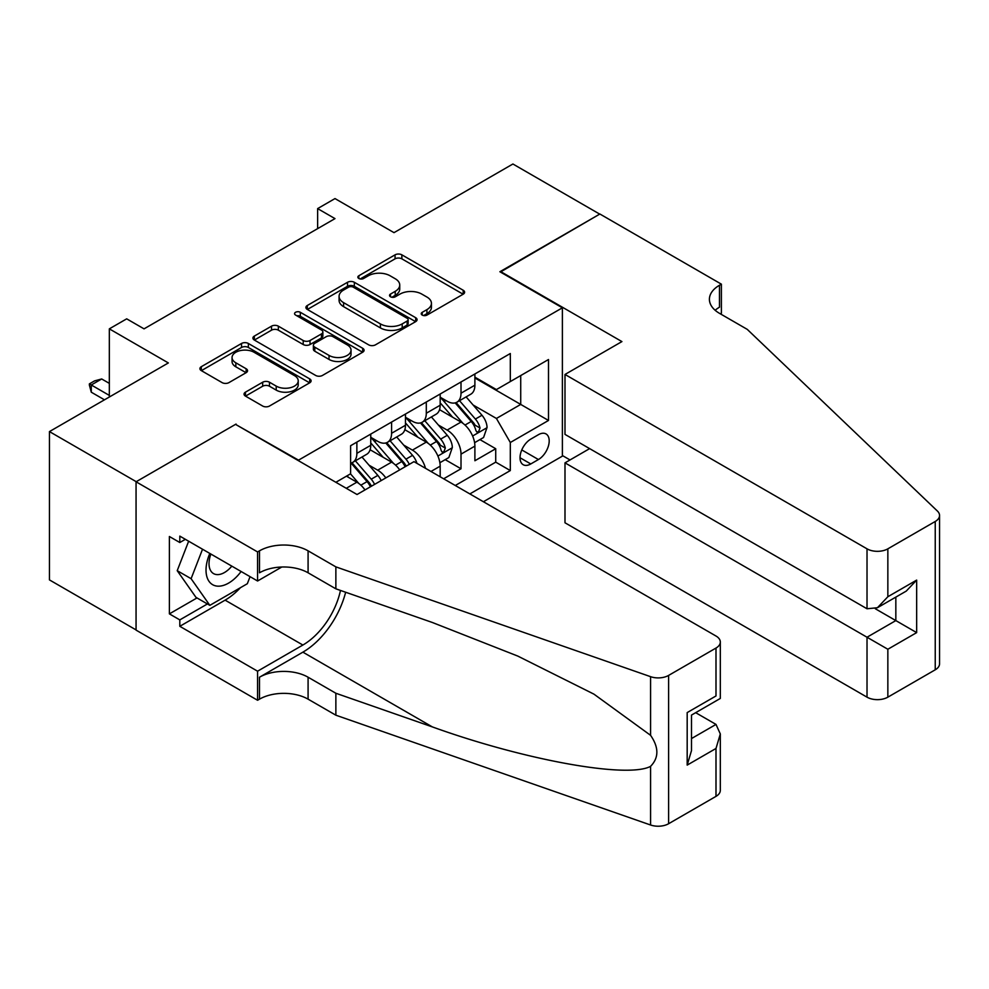 <?xml version="1.0" encoding="UTF-8"?>
<svg xmlns="http://www.w3.org/2000/svg" width="989" height="989" viewBox="0 0 989 989"><rect width="100%" height="100%" fill="white"/><g stroke="black" fill="none" stroke-linecap="round" stroke-linejoin="round"><path stroke-width="1.48" d="M422.229 315.083A3.375 1.953 0 0 0 427.001 315.083L463.198 294.19A4.821 2.782 0 0 0 464.62 292.212A4.821 2.782 0 0 0 463.198 290.247L401.868 254.841A4.821 2.782 0 0 0 395.056 254.841L358.846 275.746A3.375 1.953 0 0 0 357.857 277.118A3.375 1.953 0 0 0 358.846 278.49A3.375 1.953 0 0 0 363.618 278.49L368.304 275.795A15.416 8.901 0 0 1 390.111 275.795L395.217 278.737A15.416 8.901 0 0 1 399.741 285.042A15.416 8.901 0 0 1 395.217 291.335L390.531 294.042A3.375 1.953 0 0 0 389.542 295.414A3.375 1.953 0 0 0 390.531 296.787A3.375 1.953 0 0 0 395.303 296.787L399.989 294.092A15.416 8.901 0 0 1 421.796 294.092L426.914 297.034A15.416 8.901 0 0 1 431.427 303.339A15.416 8.901 0 0 1 426.914 309.631L422.229 312.339A3.375 1.953 0 0 0 421.24 313.711A3.375 1.953 0 0 0 422.229 315.083L422.229 312.339M245.457 392.163A4.821 2.782 0 0 0 244.048 394.129A4.821 2.782 0 0 0 245.457 396.094L262.666 406.034A4.821 2.782 0 0 0 269.478 406.034L309.693 382.817A4.821 2.782 0 0 0 311.102 380.852A4.821 2.782 0 0 0 309.693 378.886L248.35 343.467A4.821 2.782 0 0 0 241.539 343.467L201.323 366.684A4.821 2.782 0 0 0 199.914 368.65A4.821 2.782 0 0 0 201.323 370.615L222.117 382.619A4.821 2.782 0 0 0 228.929 382.619L246.137 372.68A4.821 2.782 0 0 0 247.547 370.714A4.821 2.782 0 0 0 246.137 368.749L235.827 362.802A12.894 7.442 0 0 1 232.056 357.536A12.894 7.442 0 0 1 240.006 350.662A12.894 7.442 0 0 1 254.062 352.269L294.438 375.585A12.894 7.442 0 0 1 298.221 380.852A12.894 7.442 0 0 1 290.259 387.725A12.894 7.442 0 0 1 276.215 386.106L269.478 382.224A4.821 2.782 0 0 0 262.666 382.224L245.457 392.163L245.457 396.094M236.05 424.664L298.542 460.145L562.382 307.814L499.89 271.74L599.705 214.119L512.908 164.001L394.005 232.65L334.987 198.579L317.63 208.605L334.987 218.618L144.048 328.855L126.691 318.841L109.334 328.855L109.334 397.009M236.05 424.071L136.235 481.692L49.45 431.587L168.353 362.938L109.334 328.855M368.637 344.84A4.821 2.782 0 0 0 375.461 344.84L415.664 321.635A4.821 2.782 0 0 0 417.074 319.657A4.821 2.782 0 0 0 415.664 317.692L354.334 282.285A4.821 2.782 0 0 0 347.51 282.285L307.307 305.502A4.821 2.782 0 0 0 305.898 307.468A4.821 2.782 0 0 0 307.307 309.433L368.637 344.84M296.898 315.812A3.375 1.953 0 0 1 300.322 316.295L300.322 312.289L362.679 348.289A4.821 2.782 0 0 1 364.088 350.254A4.821 2.782 0 0 1 362.679 352.22L322.463 375.437A4.821 2.782 0 0 1 315.652 375.437L254.321 340.031L254.321 336.087A4.821 2.782 0 0 0 252.9 338.053A4.821 2.782 0 0 0 254.321 340.031M254.321 336.087L271.53 326.16A4.821 2.782 0 0 1 278.342 326.16L303.215 340.513A4.821 2.782 0 0 0 310.027 340.513L321.45 333.923A4.821 2.782 0 0 0 322.859 331.958A4.821 2.782 0 0 0 321.45 329.992L295.55 315.034A3.375 1.953 0 0 1 294.561 313.661A3.375 1.953 0 0 1 296.638 311.869A3.375 1.953 0 0 1 300.322 312.289M136.062 629.906L49.45 579.9L49.45 431.587M443.653 478.787L461.01 468.761L461.01 454.136A19.644 11.336 -120 0 0 447.127 430.079L438.411 425.047M445.211 459.65L461.01 468.761M364.99 489.926A19.644 11.336 -120 0 0 356.868 482.187L346.447 476.179M399.704 469.886A19.644 11.336 -120 0 0 391.582 462.147L370.109 449.748M385.821 477.897A19.644 11.336 60 0 0 377.687 470.171L368.971 465.139M440.179 476.785L440.179 466.153A19.644 11.336 -120 0 0 426.296 442.108L404.822 429.708M425.48 468.292A19.644 11.336 60 0 0 412.413 450.119L403.697 445.087M538.424 434.69L530.796 439.104A15.218 8.79 120 0 0 520.844 452.517A15.218 8.79 120 0 0 523.181 464.706A15.218 8.79 120 0 0 530.796 463.952L538.424 459.539A15.218 8.79 120 0 0 548.376 446.138A15.218 8.79 120 0 0 546.039 433.936A15.218 8.79 120 0 0 538.424 434.69M483.411 501.732L562.382 456.139L562.382 307.814M469.862 493.919L510.312 470.566L510.312 442.503L496.416 418.458L473.125 405.008M335.864 482.286L350.613 473.768L350.613 445.718L510.312 353.518L510.312 381.569L548.499 359.526L548.499 420.461L510.312 442.503M370.751 437.299L377.687 441.304A19.644 11.336 60 0 0 387.515 442.281L401.398 434.258A19.644 11.336 -120 0 0 405.465 425.27L405.465 414.045M405.465 417.247L412.413 421.265A19.644 11.336 60 0 0 422.229 422.229L436.112 414.218A19.644 11.336 -120 0 0 440.179 405.23L440.179 394.005M455.286 485.5L495.724 462.147L495.724 448.722L474.893 460.75L474.893 446.113A19.644 11.336 -120 0 0 461.01 422.068L439.536 409.669M440.179 397.207L447.127 401.213A19.644 11.336 -120 0 0 456.943 402.189A19.644 11.336 -120 0 0 461.01 393.202L461.01 381.977M456.943 402.189L470.826 394.178A19.644 11.336 -120 0 0 474.893 385.178L474.893 373.953M356.868 442.108L356.868 453.333A19.644 11.336 60 0 1 352.801 462.32A19.644 11.336 60 0 1 350.613 463.112M352.801 462.32L366.684 454.297A19.644 11.336 -120 0 0 370.751 445.31L370.751 434.084M391.582 422.056L391.582 433.281A19.644 11.336 60 0 1 387.515 442.281M426.296 402.016L426.296 413.241A19.644 11.336 60 0 1 422.229 422.229M496.416 418.458L520.721 404.427L520.721 375.56L548.499 359.526M474.893 377.971L548.499 420.461M474.893 377.168L496.416 389.592L510.312 381.569M317.63 208.605L317.63 228.644M479.937 439.598L495.724 448.722M495.724 462.147L510.312 470.566M423.576 315.565L426.914 313.637A15.416 8.901 0 0 0 431.427 307.344L431.427 303.339M399.741 285.042L399.741 289.048A15.416 8.901 0 0 1 395.217 295.34L391.879 297.269M463.136 294.228L401.868 258.846A4.821 2.782 0 0 0 395.056 258.846L360.194 278.972M415.603 321.672L354.334 286.291A4.821 2.782 0 0 0 347.51 286.291L307.369 309.47M407.147 321.042A3.375 1.953 0 0 0 408.136 319.657A3.375 1.953 0 0 0 407.147 318.285L353.308 287.206A3.375 1.953 0 0 0 348.536 287.206L343.591 290.049A15.416 8.901 0 0 0 339.079 296.354A15.416 8.901 0 0 0 343.591 302.646L380.394 323.898A15.416 8.901 0 0 0 402.202 323.898L407.147 321.042L407.147 325.047A3.375 1.953 0 0 0 408.136 323.675L408.136 319.657M339.079 296.354L339.079 300.359A15.416 8.901 0 0 0 343.591 306.652L343.591 302.646M407.147 325.047L402.202 327.903A15.416 8.901 0 0 1 380.394 327.903L343.591 306.652M254.383 340.068L271.53 330.165L271.53 326.16M322.859 331.958L322.859 335.963A4.821 2.782 0 0 1 321.45 337.929L310.027 344.531A4.821 2.782 0 0 1 303.215 344.531L278.342 330.165A4.821 2.782 0 0 0 271.53 330.165M300.322 316.295L362.617 352.257M329.028 355.422A12.894 7.442 0 0 0 343.072 357.029A12.894 7.442 0 0 0 351.033 350.155A12.894 7.442 0 0 0 347.263 344.889L333.033 336.68A4.821 2.782 0 0 0 326.222 336.68L314.799 343.27A4.821 2.782 0 0 0 313.389 345.235A4.821 2.782 0 0 0 314.799 347.201L329.028 355.422L329.028 359.427A12.894 7.442 0 0 0 343.072 361.047A12.894 7.442 0 0 0 351.033 354.161L351.033 350.155M313.389 345.235L313.389 349.253A4.821 2.782 0 0 0 314.799 351.219L314.799 347.201M329.028 359.427L314.799 351.219M298.221 380.852L298.221 384.857A12.894 7.442 0 0 1 290.259 391.731A12.894 7.442 0 0 1 276.215 390.123L269.478 386.229A4.821 2.782 0 0 0 262.666 386.229L245.519 396.132M232.056 357.536L232.056 361.541A12.894 7.442 0 0 0 235.827 366.808L235.827 362.802M246.076 372.717L235.827 366.808M309.631 382.854L248.35 347.473A4.821 2.782 0 0 0 241.539 347.473L201.385 370.652M474.609 442.676L483.572 437.497L487.045 427.471A13.005 7.516 -120 0 0 481.977 415.256L466.116 396.898M462.939 423.329L444.135 401.546A37.557 21.684 -120 0 0 440.179 397.417M452.628 417.222L442.108 405.033A31.178 18 -120 0 0 440.179 402.943M455.175 402.894L471.221 421.475A13.005 7.516 60 0 1 475.857 430.438L476.809 431.97L478.565 431.723L480.024 428.027A13.005 7.516 -120 0 0 475.388 419.064L459.526 400.706M456.114 402.597L473.36 422.55A6.626 3.832 60 0 1 475.029 425.146L480.024 428.027M209.816 553.432A31.908 18.42 120 0 0 217.308 586.131A31.908 18.42 120 0 0 241.106 571.494M210.88 554.05A21.845 12.61 120 0 0 213.55 573.608A21.845 12.61 120 0 0 216.752 574.584A21.845 12.61 120 0 0 231.822 566.141M250.056 576.661L247.324 583.72L209.841 605.355L195.958 597.344L177.216 570.678L188.652 541.218M209.841 605.355L191.1 578.689L202.535 549.229M177.216 570.678L191.1 578.689M589.629 448.623L564.991 462.852L564.991 522.785L867.019 697.158L867.019 637.225L895.836 620.585L895.836 597.109M564.991 462.852L887.85 649.254L887.85 697.158L935.235 669.8L935.235 521.475A14.724 8.505 0 0 0 939.55 515.467A14.724 8.505 0 0 0 937.424 511.066L747.251 329.362L719.473 313.328A34.368 19.842 180 0 1 709.41 299.296A34.368 19.842 180 0 1 719.473 285.265L721.389 284.164L599.878 214.007L500.409 272.037M500.409 271.431L621.92 341.588L564.991 374.46L867.019 548.833A14.724 8.505 0 0 0 887.85 548.833L935.235 521.475M721.389 284.164L721.389 313.229L720.338 313.822M562.382 455.533L570.023 459.947M564.991 374.46L564.991 434.394L867.019 608.767L867.019 548.833M939.55 515.467L939.55 663.78A14.724 8.505 180 0 1 935.235 669.8M887.85 697.158A14.724 8.505 180 0 1 867.019 697.158M715.146 310.274A34.368 19.842 180 0 1 719.473 307.208L719.473 285.265M875.352 608.767L916.667 632.614L887.85 649.254M887.85 548.833L887.85 596.738L877.428 607.728L867.019 608.767M887.85 596.738L916.667 580.098L906.245 591.101L877.428 607.728M413.971 461.653L715.999 636.026A14.724 8.505 -0 0 1 720.313 642.034A14.724 8.505 -0 0 1 715.999 648.055L668.613 675.413L668.613 823.726A14.724 8.505 180 0 1 650.577 824.999L335.864 715.195L308.086 699.161A34.368 19.842 -0 0 0 259.489 699.161L257.573 700.261L136.062 630.117L136.062 481.791L235.53 424.368L357.041 494.512L413.971 461.653M335.864 715.195L335.864 693.252L432.366 726.915C524.603 760.158 627.644 778.776 650.577 766.339C658.946 757.784 658.946 747.437 650.577 735.322L593.956 694.154L517.779 656.078L432.366 622.489L335.864 588.826L308.086 572.792A34.368 19.842 -0 0 0 259.489 572.792L259.489 550.836L257.573 551.936L136.062 481.791M335.864 588.826L335.864 566.87L308.086 550.836A34.368 19.842 -0 0 0 259.489 550.836M432.366 726.915L302.881 652.159L259.489 677.218A34.368 19.842 -0 0 1 308.086 677.218L335.864 693.252M715.999 796.368L715.999 748.463L720.313 733.949L720.313 790.359A14.724 8.505 180 0 1 715.999 796.368L668.613 823.726M650.577 735.322L650.577 676.674L335.864 566.87M240.426 587.701A55.236 31.895 -60 0 1 225.109 600.15L179.813 626.309L179.813 619.893L207.418 603.958M185.363 539.314L179.813 542.516L169.391 536.508L169.391 613.872L179.813 619.893M179.813 542.516L179.813 536.112L257.573 581L257.573 551.936M257.573 700.261L257.573 671.197L302.881 645.038A55.236 31.895 120 0 0 340.476 590.433M179.813 626.309L257.573 671.197M695.663 712.673L715.999 724.418L720.313 733.949M302.881 652.159A63.951 36.914 120 0 0 345.643 592.238M281.816 567.006L257.573 581M650.577 676.674A14.724 8.505 -0 0 0 668.613 675.413M169.391 613.872L196.996 597.937M715.999 748.463L687.182 765.103L691.496 750.589L691.496 715.084L720.313 698.444L720.313 642.034M687.182 765.103L687.182 712.587C692.807 715.838 692.807 715.838 687.182 712.587L715.999 695.959C721.624 699.198 721.624 699.198 715.999 695.959L715.999 648.055M439.895 462.716L448.858 457.536L452.332 447.523A13.005 7.516 -120 0 0 447.263 435.296L431.402 416.938M428.225 443.381L409.409 421.598A37.557 21.684 -120 0 0 405.465 417.469M417.902 437.262L407.381 425.085A31.178 18 -120 0 0 405.465 422.983M420.461 422.933L436.508 441.514A13.005 7.516 60 0 1 441.143 450.477L442.083 452.022L443.851 451.775L445.31 448.066A13.005 7.516 -120 0 0 440.674 439.104L424.813 420.745M421.401 422.637L438.646 442.59A6.626 3.832 60 0 1 440.315 445.186L445.31 448.066M416.938 463.359A13.005 7.516 -120 0 0 412.549 455.348L396.688 436.977M393.511 463.421L374.695 441.638A37.557 21.684 -120 0 0 370.751 437.509M383.188 457.301L372.668 445.124A31.178 18 -120 0 0 370.751 443.035M409.285 464.348A13.005 7.516 -120 0 0 405.947 459.156L390.086 440.785M386.687 442.676L403.92 462.642A6.626 3.832 60 0 1 405.601 465.226L406.677 465.856M385.747 442.985L401.781 461.554A13.005 7.516 60 0 1 405.119 466.759M381.161 480.592A13.005 7.516 -120 0 0 377.835 475.388L361.974 457.017M358.797 483.46L350.489 473.842M348.474 477.353L347.127 475.783M374.571 484.4A13.005 7.516 -120 0 0 371.234 479.195L355.372 460.837M351.973 462.716L369.206 482.681A6.626 3.832 60 0 1 370.875 485.278L371.963 485.896M351.021 463.025L367.067 481.606A13.005 7.516 60 0 1 370.405 486.798M109.334 383.373L101.694 378.972L91.285 384.981L109.334 395.402M91.285 392.2L89.369 385.08L89.369 383.88L91.285 384.981L91.285 392.2L104.475 399.816M89.369 383.88L94.585 380.876L101.694 378.972M346.274 488.306L356.868 482.187M377.687 470.171L391.582 462.147M412.413 450.119L426.296 442.108M447.127 430.079L461.01 422.068M461.01 393.202L474.893 385.178M356.868 453.333L370.751 445.31M391.582 433.281L405.465 425.27M426.296 413.241L440.179 405.23M461.01 454.136L474.893 446.113M430.981 471.469L440.179 466.153M521.784 449.933L538.424 459.539M520.029 457.746L530.796 463.952M426.914 313.637L426.914 309.631M390.531 296.787L390.531 294.042M395.217 295.34L395.217 291.335M358.846 278.49L358.846 275.746M395.056 258.846L395.056 254.841M401.868 258.846L401.868 254.841M463.198 294.19L463.198 290.247M307.307 309.433L307.307 305.502M347.51 286.291L347.51 282.285M354.334 286.291L354.334 282.285M415.664 321.635L415.664 317.692M380.394 327.903L380.394 323.898M402.202 327.903L402.202 323.898M278.342 330.165L278.342 326.16M303.215 344.531L303.215 340.513M310.027 344.531L310.027 340.513M321.45 337.929L321.45 333.923M362.679 352.22L362.679 348.289M262.666 386.229L262.666 382.224M269.478 386.229L269.478 382.224M276.215 390.123L276.215 386.106M246.137 372.68L246.137 368.749M201.323 370.615L201.323 366.684M241.539 347.473L241.539 343.467M248.35 347.473L248.35 343.467M309.693 382.817L309.693 378.886M472.618 436.001L486.959 427.73M444.135 401.546L445.915 400.52M475.388 419.064L481.977 415.256M465.015 425.047L471.221 421.475M916.667 580.098L916.667 632.614M308.086 572.792L308.086 550.836M308.086 677.218L308.086 699.161M650.577 824.999L650.577 766.339M259.489 677.218L259.489 699.161M225.109 600.15L302.881 645.038M691.496 738.56L715.999 724.418M437.904 456.053L452.245 447.77M409.409 421.598L411.201 420.56M440.674 439.104L447.263 435.296M430.302 445.099L436.508 441.514M374.695 441.638L376.488 440.612M405.947 459.156L412.549 455.348M395.575 465.139L401.781 461.554M371.234 479.195L377.835 475.388M360.861 485.179L367.067 481.606"/></g></svg>

